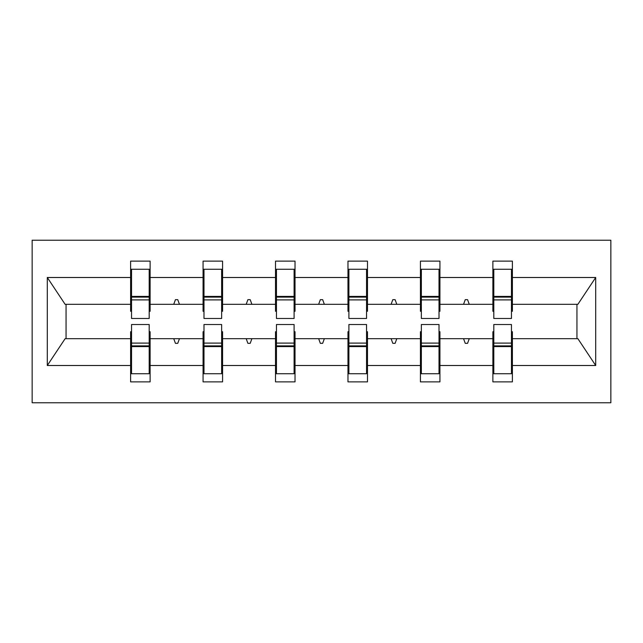 <?xml version="1.0" encoding="UTF-8"?>
<svg xmlns="http://www.w3.org/2000/svg" width="643" height="643" viewBox="0 0 643 643"><rect width="100%" height="100%" fill="white"/><g stroke="black" fill="none" stroke-linecap="round" stroke-linejoin="round"><path stroke-width="0.96" d="M32.15 402.775L610.85 402.775L610.85 240.225L32.15 240.225L32.15 402.775M493.808 331.716L492.884 331.716L492.884 338.684L439.933 338.684L439.933 331.716L439.008 331.716M511.458 311.284L512.391 311.284L512.391 304.316L577.88 304.316L595.707 277.495L595.707 365.505L512.391 365.505L512.391 381.878L492.884 381.878L492.884 338.684M512.391 304.316L512.391 261.122L492.884 261.122L492.884 277.495L439.933 277.495L439.933 311.284L439.008 311.284M493.808 311.284L492.884 311.284L492.884 277.495M421.358 331.716L420.426 331.716L420.426 338.684L367.483 338.684L367.483 331.716L366.55 331.716M492.884 365.505L439.933 365.505L439.933 381.878L420.426 381.878L420.426 338.684M439.933 277.495L439.933 261.122L420.426 261.122L420.426 277.495L367.483 277.495L367.483 311.284L366.55 311.284M421.358 311.284L420.426 311.284L420.426 277.495M348.9 331.716L347.976 331.716L347.976 338.684L295.024 338.684L295.024 331.716L294.1 331.716M420.426 365.505L367.483 365.505L367.483 381.878L347.976 381.878L347.976 338.684M367.483 277.495L367.483 261.122L347.976 261.122L347.976 277.495L295.024 277.495L295.024 311.284L294.1 311.284M348.9 311.284L347.976 311.284L347.976 277.495M276.45 331.716L275.517 331.716L275.517 338.684L222.574 338.684L222.574 331.716L221.642 331.716M347.976 365.505L295.024 365.505L295.024 381.878L275.517 381.878L275.517 338.684M295.024 277.495L295.024 261.122L275.517 261.122L275.517 277.495L222.574 277.495L222.574 311.284L221.642 311.284M276.45 311.284L275.517 311.284L275.517 277.495M203.992 331.716L203.067 331.716L203.067 338.684L150.116 338.684L150.116 381.878L130.609 381.878L130.609 338.684L65.12 338.684L47.293 365.505L47.293 277.495L65.12 304.316L130.609 304.316L130.609 277.495L47.293 277.495M275.517 365.505L222.574 365.505L222.574 381.878L203.067 381.878L203.067 338.684M222.574 277.495L222.574 261.122L203.067 261.122L203.067 277.495L150.116 277.495L150.116 261.122L130.609 261.122L130.609 277.495M203.992 311.284L203.067 311.284L203.067 277.495M131.542 331.716L130.609 331.716L130.609 338.684M130.609 304.316L130.609 311.284L131.542 311.284M511.458 331.716L512.391 331.716L512.391 365.505M439.933 365.505L439.933 338.684M367.483 365.505L367.483 338.684M295.024 365.505L295.024 338.684M222.574 365.505L222.574 338.684M595.707 277.495L512.391 277.495M203.067 365.505L150.116 365.505M130.609 365.505L47.293 365.505M463.555 304.316L469.261 304.316L467.565 299.67L465.243 299.67L463.555 304.316L439.933 304.316M492.884 304.316L469.261 304.316M463.555 338.684L465.243 343.33L467.565 343.33L469.261 338.684M391.105 304.316L396.803 304.316L395.115 299.67L392.793 299.67L391.105 304.316L367.483 304.316M420.426 304.316L396.803 304.316M391.105 338.684L392.793 343.33L395.115 343.33L396.803 338.684M318.647 304.316L324.353 304.316L322.657 299.67L320.343 299.67L318.647 304.316L295.024 304.316M347.976 304.316L324.353 304.316M318.647 338.684L320.343 343.33L322.657 343.33L324.353 338.684M246.197 304.316L251.895 304.316L250.207 299.67L247.885 299.67L246.197 304.316L222.574 304.316M275.517 304.316L251.895 304.316M246.197 338.684L247.885 343.33L250.207 343.33L251.895 338.684M173.739 304.316L179.445 304.316L177.757 299.67L175.435 299.67L173.739 304.316L150.116 304.316L150.116 277.495M203.067 304.316L179.445 304.316M173.739 338.684L175.435 343.33L177.757 343.33L179.445 338.684M149.192 331.716L150.116 331.716L150.116 338.684M150.116 304.316L150.116 311.284L149.192 311.284M595.707 365.505L577.88 338.684L512.391 338.684M66.052 304.316L66.052 338.684M576.948 338.684L576.948 304.316M130.609 269.248L131.542 269.248L130.609 269.248M131.542 299.903L131.542 269.248L150.116 269.248L149.192 269.248L149.192 318.478L131.542 318.478L131.542 299.903L149.192 299.903M149.192 343.097L149.192 373.752L130.609 373.752L131.542 373.752L131.542 324.522L149.192 324.522L149.192 343.097L131.542 343.097M203.067 269.248L203.992 269.248L203.067 269.248M203.992 299.903L203.992 269.248L222.574 269.248L221.642 269.248L221.642 318.478L203.992 318.478L203.992 299.903L221.642 299.903M221.642 343.097L221.642 373.752L203.067 373.752L203.992 373.752L203.992 324.522L221.642 324.522L221.642 343.097L203.992 343.097M275.517 269.248L276.45 269.248L275.517 269.248M276.45 299.903L276.45 269.248L295.024 269.248L294.1 269.248L294.1 318.478L276.45 318.478L276.45 299.903L294.1 299.903M294.1 343.097L294.1 373.752L275.517 373.752L276.45 373.752L276.45 324.522L294.1 324.522L294.1 343.097L276.45 343.097M347.976 269.248L348.9 269.248L347.976 269.248M348.9 299.903L348.9 269.248L367.483 269.248L366.55 269.248L366.55 318.478L348.9 318.478L348.9 299.903L366.55 299.903M366.55 343.097L366.55 373.752L347.976 373.752L348.9 373.752L348.9 324.522L366.55 324.522L366.55 343.097L348.9 343.097M420.426 269.248L421.358 269.248L420.426 269.248M421.358 299.903L421.358 269.248L439.933 269.248L439.008 269.248L439.008 318.478L421.358 318.478L421.358 299.903L439.008 299.903M439.008 343.097L439.008 373.752L420.426 373.752L421.358 373.752L421.358 324.522L439.008 324.522L439.008 343.097L421.358 343.097M492.884 269.248L493.808 269.248L492.884 269.248M493.808 299.903L493.808 269.248L512.391 269.248L511.458 269.248L511.458 318.478L493.808 318.478L493.808 299.903L511.458 299.903M511.458 343.097L511.458 373.752L492.884 373.752L493.808 373.752L493.808 324.522L511.458 324.522L511.458 343.097L493.808 343.097M131.542 362.138L130.609 362.138M150.116 362.138L149.192 362.138M149.192 345.886L131.542 345.886M149.192 280.862L150.116 280.862M130.609 280.862L131.542 280.862M131.542 297.114L149.192 297.114M221.642 280.862L222.574 280.862M203.067 280.862L203.992 280.862M203.992 297.114L221.642 297.114M294.1 280.862L295.024 280.862M275.517 280.862L276.45 280.862M276.45 297.114L294.1 297.114M366.55 280.862L367.483 280.862M347.976 280.862L348.9 280.862M348.9 297.114L366.55 297.114M439.008 280.862L439.933 280.862M420.426 280.862L421.358 280.862M421.358 297.114L439.008 297.114M203.992 362.138L203.067 362.138M222.574 362.138L221.642 362.138M221.642 345.886L203.992 345.886M276.45 362.138L275.517 362.138M295.024 362.138L294.1 362.138M294.1 345.886L276.45 345.886M348.9 362.138L347.976 362.138M367.483 362.138L366.55 362.138M366.55 345.886L348.9 345.886M421.358 362.138L420.426 362.138M439.933 362.138L439.008 362.138M439.008 345.886L421.358 345.886M511.458 280.862L512.391 280.862M492.884 280.862L493.808 280.862M493.808 297.114L511.458 297.114M493.808 362.138L492.884 362.138M512.391 362.138L511.458 362.138M511.458 345.886L493.808 345.886M149.192 346.585L131.542 346.585M131.542 296.415L149.192 296.415M203.992 296.415L221.642 296.415M276.45 296.415L294.1 296.415M348.9 296.415L366.55 296.415M421.358 296.415L439.008 296.415M221.642 346.585L203.992 346.585M294.1 346.585L276.45 346.585M366.55 346.585L348.9 346.585M439.008 346.585L421.358 346.585M493.808 296.415L511.458 296.415M511.458 346.585L493.808 346.585"/></g></svg>
